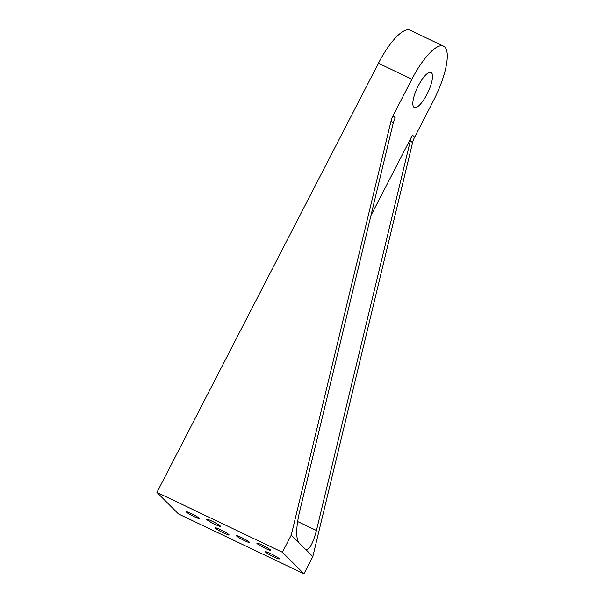 <?xml version="1.0" encoding="UTF-8"?>
<svg xmlns="http://www.w3.org/2000/svg" width="604" height="604" viewBox="0 0 604 604"><rect width="100%" height="100%" fill="white"/><g stroke="black" fill="none" stroke-linecap="round" stroke-linejoin="round"><path stroke-width="0.91" d="M215.507 528.228A7.769 0.778 27.3 0 1 215.303 527.858A7.769 0.778 27.3 0 1 222.559 530.727A7.769 0.778 27.3 0 1 229.105 534.978A7.769 0.778 27.3 0 1 222.891 532.637A7.769 0.778 27.3 0 1 215.507 528.228M206.893 519.614A7.769 0.778 27.3 0 1 206.681 519.251A7.769 0.778 27.3 0 1 213.944 522.12A7.769 0.778 27.3 0 1 220.49 526.371A7.769 0.778 27.3 0 1 214.277 524.03A7.769 0.778 27.3 0 1 206.893 519.614M257.085 543.57A7.769 0.778 27.3 0 1 256.874 543.2A7.769 0.778 27.3 0 1 264.129 546.069A7.769 0.778 27.3 0 1 270.675 550.319A7.769 0.778 27.3 0 1 264.469 547.979A7.769 0.778 27.3 0 1 257.085 543.57M265.7 552.177A7.769 0.778 27.3 0 1 265.488 551.807A7.769 0.778 27.3 0 1 272.744 554.683A7.769 0.778 27.3 0 1 279.29 558.934A7.769 0.778 27.3 0 1 273.084 556.586A7.769 0.778 27.3 0 1 265.7 552.177M393.076 115.689L395.227 117.84A24.266 23.043 135 0 0 393.144 123.412L299.199 513.279C296.02 528.145 295.892 537.93 298.806 542.641L291.264 535.114L390.992 121.261A24.266 23.043 135 0 1 393.076 115.689L411.898 79.215A48.539 14.436 -64.5 0 1 443.578 46.168A48.539 14.436 -64.5 0 1 433.438 100.732L414.616 137.214A24.266 23.043 -45 0 0 412.532 142.786L312.812 556.631L305.866 549.534C309.429 549.98 312.955 543.63 316.436 530.493L297.591 521.509M244.605 540.701A7.278 0.725 27.3 0 1 236.519 535.748A7.278 0.725 27.3 0 1 243.321 538.443A7.278 0.725 27.3 0 1 249.46 542.43A7.278 0.725 27.3 0 1 244.605 540.701M194.412 516.752A7.278 0.725 27.3 0 1 186.326 511.799A7.278 0.725 27.3 0 1 193.137 514.495A7.278 0.725 27.3 0 1 199.267 518.481A7.278 0.725 27.3 0 1 194.412 516.752M305.269 549.104L298.806 542.641M443.578 46.168L410.116 30.2A48.539 14.436 -64.5 0 0 378.444 63.246L411.898 79.215M431.528 72.805A19.419 5.776 -64.5 0 1 427.436 93.371A19.419 5.776 -64.5 0 1 414.306 107.497A19.419 5.776 -64.5 0 1 417.462 87.482A19.419 5.776 -64.5 0 1 431.029 72.45A19.419 5.776 -64.5 0 1 431.528 72.805M370.969 215.439L412.456 135.062A24.266 23.043 -45 0 0 410.38 140.634L316.436 530.493M312.812 556.631L303.948 573.8L282.408 552.275L291.264 535.114M282.408 552.275L156.934 492.403L178.474 513.928L303.948 573.8M156.934 492.403L378.444 63.246M414.616 137.214L412.456 135.062M412.532 142.786L410.38 140.634M393.144 123.412L390.992 121.261"/></g></svg>
